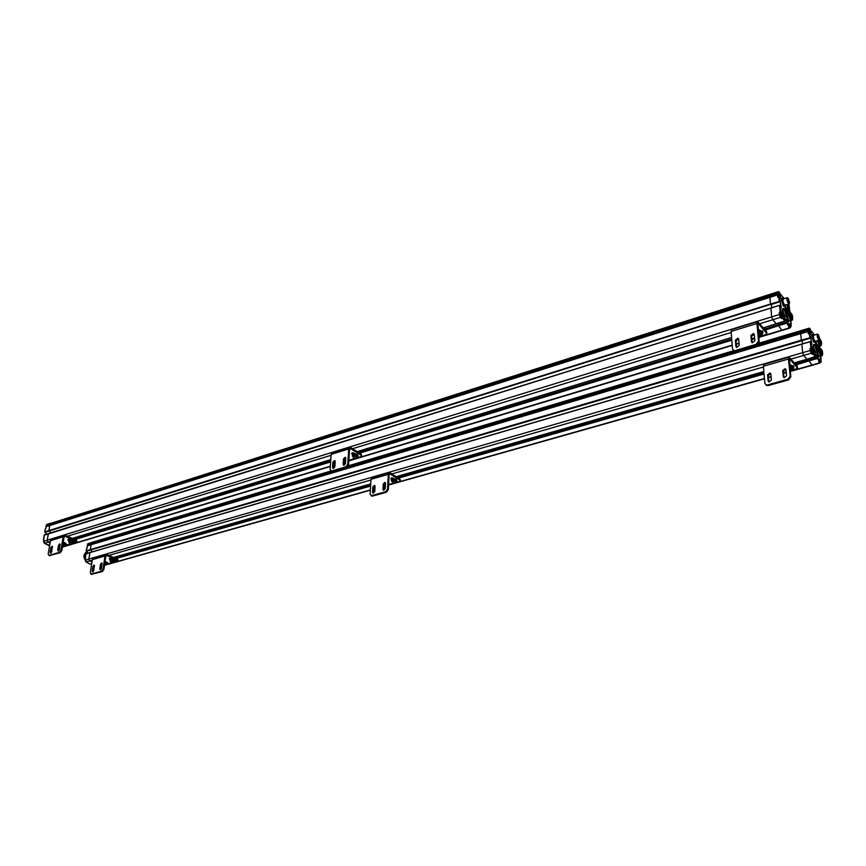 <?xml version="1.0" encoding="UTF-8"?>
<svg xmlns="http://www.w3.org/2000/svg" width="866" height="866" viewBox="0 0 866 866"><rect width="100%" height="100%" fill="white"/><g stroke="black" fill="none" stroke-linecap="round" stroke-linejoin="round"><path stroke-width="1.3" d="M786.783 322.52L778.144 325.151L781.803 330.173L778.144 325.151L786.761 322.574M778.805 324.945L777.625 323.516L778.805 324.945M780.428 313.957L779.562 312.94L780.407 317.378L772.753 319.727L771.703 316.869L772.753 319.727L776.337 323.862L785.018 321.21L784.672 317.995L787.876 321.751L788.038 323.364L787.508 322.737L765.295 330.033M779.562 305.297L770.87 308.134L771.703 316.869L770.913 307.993L779.552 305.352M771.703 307.755L771.4 304.496L771.703 307.755M44.783 531.995L770.48 304.009L770.827 304.626L779.573 301.877M778.079 294.213L777.397 293.585L778.447 293.26L778.848 294.494L769.852 297.363L769.82 296.204L770.48 304.009L779.963 301.281L780.028 299.939L781.294 307.917L779.552 305.427L780.179 311.879L781.089 313.34M778.588 291.604L770.069 294.31L769.82 296.204L770.253 294.451M788.136 310.039L786.837 304.605M785.17 305.222L785.743 307.766M782.182 316.675L782.009 318.482L783.026 317.692L782.279 317.606L782.539 318.32L785.105 321.178M785.31 320.983L782.485 315.938M789.803 325.995L787.53 322.975L765.024 329.73M791.123 324.306L790.442 323.159L789.554 326.255M790.842 320.701L790.875 324.566M788.883 326.514L786.815 323.115L788.038 323.364M782.009 318.482L780.407 317.378L779.357 314.51L47.208 540.232L48.453 533.553L770.87 308.058M781.662 316.88L781.403 317.952L781.305 316.988M779.194 312.897L780.926 311.966L779.194 312.897L779.725 314.564M45.324 532.189L779.27 301.649L778.783 297.633L779.519 297.731L777.657 297.287L777.397 293.585L50.001 524.677L49.73 525.565L50.596 523.4L50.001 524.677L45.93 526.041M782.864 316.079L780.926 311.966L780.309 305.741L779.584 305.287L44.177 535.242M779.963 301.411L779.27 301.649L779.865 301.151L779.519 297.731L780.06 298.369L779.519 297.698M778.285 297.547L777.625 293.704M779.844 293.358L779.259 292.08L779.649 294.267C781.035 297.114 781.164 298.489 780.06 298.369M779.865 293.368L778.686 291.571L778.447 293.26L779.194 293.466M788.85 320.626L787.01 316.177L788.85 320.626M789.088 321.232L788.06 320.864L786.22 316.426M792.054 318.298L791.6 319.218M790.138 313.481L790.755 314.033M792.422 318.212L791.253 318.818L789.911 313.47L791.134 313.925M791.448 314.001L790.788 312.94C787.735 309.671 791.243 322.704 792.585 319.641L792.65 317.995M790.193 312.485L789.846 312.301C788.796 314.618 789.467 317.313 791.87 320.388L792.422 319.955M788.71 321.351L791.08 320.626L788.558 315.538L790.431 320.149L791.87 320.388M785.007 316.101C782.972 312.388 782.518 309.844 783.633 308.48C782.561 310.807 783.243 313.503 785.668 316.588L785.007 316.101M785.256 316.718L784.217 316.35C782.182 312.626 781.727 310.093 782.842 308.729L783.254 308.599M788.233 313.763L787.768 314.683M786.306 308.924L786.945 309.498M788.601 313.676L787.41 314.271L786.068 308.924L787.302 309.357M787.627 309.443L786.956 308.393C783.871 305.081 787.41 318.212 788.764 315.105L788.829 313.449M786.35 307.928L786.003 307.744C784.942 310.071 785.624 312.778 788.049 315.863L788.601 315.419M784.877 316.837L787.248 316.112C784.834 313.016 784.152 310.309 785.213 307.993C784.098 309.357 784.564 311.901 786.599 315.614L788.049 315.863M789.521 302.158L788.222 298.402C785.733 295.284 788.374 305.655 789.467 303.317L789.521 302.158M788.58 302.894L787.4 298.564C788.266 296.562 790.561 305.048 788.58 302.894M787.605 297.872L787.291 297.698C786.49 299.495 787.021 301.585 788.883 303.966L789.327 303.555M785.224 305.103L784.942 305.2C783.07 302.829 782.539 300.74 783.351 298.943L787.01 297.796M782.896 299.365L782.896 299.365C782.106 300.329 782.442 302.115 783.871 304.745L784.347 305.103M783.297 298.932L783.286 298.932C780.201 295.598 783.741 308.697 785.094 305.59L785.191 305.113M782.68 298.456L782.334 298.272C781.284 300.599 781.966 303.295 784.38 306.358L784.942 305.882M784.336 306.369L783.091 305.73L781.359 298.857L781.955 298.391M783.708 306.369L781.392 298.759M787.53 298.64L788.699 303.035L787.432 298.673M791.362 314.185L791.308 314.033C794.154 316.675 791.416 320.149 791.145 314.239L789.824 314.466M789.824 314.315L791.416 314.022M791.827 315.224L791.643 314.531L791.827 315.224M792.065 317.519L791.881 316.815L792.065 317.519M791.221 315.148L791.383 315.689M791.632 314.629L791.795 315.17M791.751 315.776L791.914 316.317M791.87 316.924L792.033 317.465M792.282 316.404L792.444 316.945M788.525 311.295L788.655 311.262C789.705 318.136 785.354 306.207 788.406 310.569L787.584 309.465M788.406 310.569L788.471 313.687L787.389 309.368M787.93 309.985L787.984 310.645L787.93 309.985M787.952 311.1L788.103 311.792L787.952 311.1M788.168 312.28L788.222 312.951L788.168 312.28M787.811 310.071L787.973 310.623M788.461 311.857L788.623 312.41M787.919 311.23L788.092 311.771M787.389 310.591L787.551 311.143M788.038 312.377L788.201 312.929M787.432 298.694L788.677 303.013M790.55 324.414L790.864 325.995L790.55 324.414M789.922 327.283L789.11 326.504M788.904 306.445L789.207 308.004L788.904 306.445M781.792 314.12L782.095 315.711L781.792 314.12M781.164 317.032L779.855 314.51L780.818 313.395M779.757 295.512L780.06 297.081L779.757 295.512M795.453 364.121L808.617 360.375L812.027 365.051L808.638 360.364L817.028 358.015M809.245 360.191L808.227 358.903L809.245 360.191M811.106 349.929L810.305 348.998L811.117 353.263L803.67 355.406L802.674 352.679L803.67 355.406L806.982 359.228L815.426 356.814L815.101 353.718L818.056 357.193L818.229 358.762L817.731 358.188L796.135 364.889M811.063 342.211L810.251 341.561L801.819 344.04L802.674 352.679L801.819 344.04L810.219 341.615M802.533 343.824L802.197 340.619L802.533 343.824M86.243 550.917L801.353 340.154L801.678 340.728L810.186 338.227M808.66 330.747L808 330.141L809.017 329.838L809.396 331.029L808.66 330.747L808.411 331.526L800.671 333.67L800.617 332.544L801.353 340.154L810.565 337.653L810.598 336.333L811.875 344.073L811.041 342.07M809.125 328.192L800.823 330.671L800.617 332.544L800.985 330.79M812.795 352.592L812.633 354.281L813.607 353.545L812.893 353.458L813.142 354.14L815.501 356.781M815.74 356.554L813.098 351.834M819.885 361.165L817.764 358.405L795.865 364.586M821.044 359.422L820.394 358.394L819.604 361.468M821.098 359.228L820.752 356.164L820.784 359.715M819.095 361.631L818.727 362.161L819.452 361.533L817.06 357.961L795.54 364.229M812.633 354.281L811.117 353.263L810.121 350.535L88.852 559.057L89.967 552.519L85.712 554.143M812.286 352.776L812.048 353.783L811.951 352.873M811.226 349.507L810.392 348.132L809.948 348.955L811.15 348.662L811.756 349.377M86.762 551.133L809.905 338.021L809.396 334.114L810.1 334.2L808.292 333.746L808 330.141L91.341 543.837L91.092 544.703L91.893 542.581L91.341 543.837L87.282 545.125M85.236 560.183L88.852 559.057L89.739 560.908L88.852 559.057L89.858 552.638L801.775 344.17L810.219 341.702L810.901 347.98L811.15 348.662L811.615 348.067L810.392 348.132M813.434 351.964L811.615 348.067L810.652 341.626M90.854 549.921L810.143 338.281L810.1 334.168M809.071 331.397L808.216 330.26M810.316 329.881L809.764 328.669L810.165 330.79C811.453 333.486 811.604 334.828 810.598 334.785M818.976 356.088L817.266 351.986L818.976 356.088M819.106 356.63L818.208 356.305L816.497 352.202M822.007 353.858L821.607 354.724M820.21 349.204L820.795 349.745M822.354 353.783L821.314 354.389L820.037 349.16L821.433 349.745M821.433 349.691L820.784 348.652C818.034 345.664 821.249 357.918 822.494 355.19L822.57 353.62M820.254 348.251L819.94 348.067C818.987 350.297 819.626 352.884 821.845 355.85L822.354 355.439M818.998 346.681L819.139 348.284L819.149 346.508L819.745 348.078M818.771 356.727L821.076 356.067L818.771 351.401L820.513 355.645L821.845 355.85M815.436 351.91C813.51 348.349 813.066 345.891 814.083 344.538C813.12 346.768 813.759 349.377 816.01 352.343L815.436 351.91M815.566 352.462L814.668 352.137C812.741 348.576 812.297 346.119 813.315 344.755L813.748 344.636M818.478 349.669L818.067 350.546M816.681 344.993L817.277 345.566M818.835 349.593L817.775 350.21L816.486 344.96L817.623 345.437M817.905 345.491L817.255 344.452C814.473 341.431 817.71 353.772 818.976 351.001L819.052 349.431M816.714 344.04L816.4 343.867C815.436 346.097 816.075 348.706 818.316 351.672L818.825 351.26M815.231 352.559L817.547 351.899C815.296 348.922 814.657 346.324 815.62 344.083C814.603 345.437 815.058 347.905 816.974 351.466L818.316 351.672M816.779 344.062L815.988 341.031L816.779 344.062M815.913 344.008L815.393 341.204M820.871 343.834L820.481 344.7M821.228 343.759L820.199 344.376L818.825 340.197M819.658 338.671L820.286 339.678M818.619 340.262C819.463 344.127 820.373 345.761 821.369 345.155L821.433 343.607M818.283 340.36L820.73 345.826L821.217 345.415M818.608 346.432L819.961 346.043L817.515 340.587L819.388 345.61L820.73 345.826M819.626 338.346L818.381 334.741C816.14 331.916 818.554 341.637 819.572 339.548L819.626 338.346M818.781 339.147L817.666 334.915C819.333 336.409 819.712 337.816 818.781 339.147M817.829 334.276L817.536 334.114C816.811 335.835 817.309 337.848 819.041 340.143L819.442 339.764M815.447 341.182L815.198 341.258C813.466 338.974 812.957 336.971 813.704 335.239L817.288 334.189M813.293 335.629L813.25 335.64C812.535 336.593 812.86 338.335 814.213 340.847L814.852 341.107M813.629 335.239L813.585 335.185C810.793 332.143 814.04 344.462 815.296 341.691M813.033 334.763L812.719 334.59C811.756 336.82 812.405 339.418 814.646 342.362L815.155 341.94M814.57 342.384L813.488 341.821L811.81 335.088L812.384 334.687M814.008 342.384L811.843 335.023M817.764 335.012L818.868 339.234L817.666 335.045M820.503 340.078L820.741 340.154C823.328 346.519 818.727 340.998 820.459 339.818L821.141 343.759C821.812 343.91 821.672 342.709 820.73 340.143M820.221 340.1L820.373 340.771L820.221 340.1M821.087 342.492L821.239 343.163L821.087 342.492M821.39 349.907L821.336 349.756C823.956 352.159 821.542 355.742 821.195 349.972L819.95 350.167M819.94 349.994L821.336 349.756M821.834 350.882L821.65 350.21L821.834 350.882M822.083 353.122L821.91 352.44L822.083 353.122M818.771 347.244L818.9 347.244C819.961 353.891 815.826 342.492 818.662 346.562L817.905 345.545M818.662 346.562L818.9 347.244M818.229 346.01L818.283 346.671L818.229 346.01M818.262 347.114L818.413 347.786L818.262 347.114M818.478 348.251L818.532 348.911L818.478 348.251M817.666 335.066L818.846 339.212M820.524 359.628L820.827 361.144L820.524 359.628M819.885 362.378L819.171 361.685M812.438 350.124L812.741 351.661L812.438 350.124M811.81 352.906L810.598 350.514L811.518 349.42M810.284 332.014L810.587 333.529L810.284 332.014M808.812 333.995L808.443 332.382L809.364 331.31M45.216 529.299L44.686 531.897L48.875 530.577L49.73 525.565L46.125 526.712L46.396 525.824L45.552 528.899M49.427 530.901L44.989 532.157M50.25 530.674L49.838 533.12L50.25 530.674M43.581 541.434L47.208 540.232L48.139 542.138L47.208 540.232L48.334 533.673M45.443 543.664L44.512 543.253L48.139 542.138L50.055 543.004L48.139 542.138L50.315 541.466M59.754 547.377L59.169 547.117L59.754 547.377M45.27 543.837L49.665 545.277M48.55 545.439L49.654 545.309M43.43 540.038L44.231 534.95L48.355 533.618M44.761 531.865L45.378 528.909M86.632 548.297L86.145 550.852L90.335 549.607L91.092 544.703L87.498 545.775L87.704 544.93L86.968 547.918M86.232 550.819L90.811 549.964M91.623 549.726L91.255 552.151L91.623 549.726M87.001 562.337L86.135 561.947L89.739 560.908L91.958 561.915L89.739 560.908L92.229 560.194M101.127 566.072L101.863 565.866M92.251 542.289L330.866 471.028M86.806 562.467L90.151 564.112L91.688 563.679M85.041 558.787L85.756 553.839L89.88 552.573M86.438 551.09L86.795 547.918M86.914 553.417L87.076 552.822L86.914 553.417M85.258 556.535L86.784 551.761L85.258 556.535M87.304 551.35L86.167 553.634M85.918 553.71L87.336 551.144L85.918 553.71M86.762 551.783L84.532 554.933L84.955 558.429L84.532 554.933L86.773 551.761M70.319 544.27L64.268 545.385M71.716 543.848L77.02 542.051L64.939 536.206L64.041 537.169L61.822 550.56L60.945 550.17L59.364 552.324L60.241 552.714L61.822 550.56M60.945 550.17L63.175 536.768L64.733 535.08L76.565 540.297L76.392 541.347M77.042 541.964L76.565 540.297M69.096 539.453L70.005 539.864M49.33 555.647L60.241 552.714M52.555 546.717L50.942 553.136M60.209 544.4L58.596 550.852M50.022 555.766L49.145 555.377L59.364 552.324M49.145 555.377L48.182 553.991L50.445 540.676L63.175 536.768M65.805 543.61L66.53 544.205L65.145 544.443L65.74 544.01L63.131 542.668M68.641 540.362L67.797 539.713L70.362 539.886M73.437 541.304L74.162 541.899L72.776 542.148M51.733 551.859L50.477 553.266L50.076 552.346L50.888 547.604L52.133 546.197L51.733 551.859M59.397 549.553L58.13 550.982L57.73 550.051L58.531 545.288L59.786 543.87L59.397 549.553M64.106 535.275L52.014 538.998L50.445 540.676M69.616 542.224L71.64 542.765M71.358 540.611L72.917 541.326L72.744 542.365L71.196 541.661L71.358 540.611L69.388 540.611L68.804 542.376L69.54 542.722M71.835 543.09L72.744 542.365M71.196 541.661L69.215 541.661L68.804 542.376M69.215 541.661L69.388 540.611M68.576 540.546L72.647 540.362L73.394 541.596M72.787 542.127L73.372 541.694C72.116 540.287 70.503 540.027 68.522 540.893L68.934 541.564M63.207 542.235L65.004 542.679L65.751 543.913M71.391 544.259L69.377 543.675L71.391 544.259M62.493 546.522L64.041 546.359L62.623 545.71M76.132 538.5L74.487 537.743M75.158 538.793L73.513 538.035M751.796 338.833L754.6 337.989M758.724 336.744L765.154 334.806L766.843 333.54L757.977 323.159L759.19 341.94L758.519 341.193L756.094 344.332L756.765 345.069L759.19 341.94M758.519 341.193L756.938 323.505L757.588 321.589L766.529 331.429L766.648 332.804M766.8 333.009L766.529 331.429M733.383 350.394L735.959 351.271L756.765 345.069M738.666 338.931L736.046 340.923L736.598 347.45M754.243 334.233L751.569 336.235L752.153 342.774M735.959 351.271L735.277 350.546L756.094 344.332M735.277 350.546L733.762 350.568L732.517 348.987L731.131 331.44L756.938 323.505M758.053 329.329L759.872 330.163M762.535 333.172L762.524 333.724M739.228 345.447L736.685 347.483L735.873 346.454L735.364 340.197L737.919 338.173L738.72 339.18L739.228 345.447M754.838 340.76L752.251 342.806L751.439 341.778L750.898 335.488L753.485 333.453L754.286 334.46L754.838 340.76M757.22 321.697L731.824 329.524L731.131 331.44M758.421 333.453L761.203 333.973L760.186 334.731M761.236 331.234L762.535 333.93L761.236 331.234L758.237 331.299M761.279 334.893L762.535 333.93M761.355 332.609L758.356 332.674M758.151 330.39L762.632 331.007L762.892 331.905M762.47 333.237L762.935 332.522C762.784 330.985 761.203 330.466 758.205 330.964M761.376 335.932L758.605 335.413M765.836 328.885L764.591 327.478M765.263 329.058L764.018 327.651M62.872 544.227L64.008 545.071M63.727 542.928L65.275 543.631L65.102 544.682L63.088 542.928M64.203 545.385L65.102 544.682M63.554 543.967L62.915 543.967M110.935 561.157L113.165 561.449L110.945 561.103L110.729 562.564L112.948 562.9L110.729 562.564L112.948 562.9L110.729 562.564L110.935 561.157M112.656 559.577L114.128 560.248L113.976 561.276L112.515 560.605L112.656 559.577L114.128 560.248L113.976 561.276L112.515 560.605L110.123 561.276L110.87 561.612L110.123 561.276L110.74 559.577L112.656 559.577L112.515 560.605L110.588 560.605L110.74 559.577L112.656 559.577M113.522 561.947L113.976 561.276L113.522 561.947M109.906 559.533L113.89 559.328L114.572 560.475L113.89 559.328L109.917 559.436L110.242 560.486L109.852 559.858C111.757 559.014 113.327 559.252 114.561 560.573C113.327 559.252 111.757 559.014 109.852 559.858L109.906 559.533M114.02 560.984L114.561 560.573L114.02 560.984M105.111 561.146L106.962 562.64L105.111 561.146M106.41 563.138L106.951 562.738L105.046 561.569L106.951 562.738L106.41 563.138M90.335 549.607L91.092 544.703L800.671 333.67L801.353 340.154L90.335 549.607M801.797 344.04L89.967 552.519L801.775 344.083M790.983 359.065L803.67 355.406L806.982 359.228L815.837 356.337M105.046 565.26L104.602 564.545L105.046 565.26M117.224 557.487L115.773 556.816L117.224 557.487M116.293 557.791L114.799 557.098L116.293 557.791M783.47 372.867L786.241 372.088M792.195 368.386L792.379 370.302L797.575 368.158L789.424 358.621L790.81 376.926L790.193 376.245L787.865 379.243L788.482 379.925L790.81 376.926M790.193 376.245L788.471 359.022L789.056 357.117L797.272 366.177L797.413 367.52M797.532 367.693L797.272 366.177M765.717 384.72L768.218 385.587L788.482 379.925M770.772 373.657L768.207 375.541L768.824 381.917M785.938 369.371L783.319 371.254L783.968 377.652M768.218 385.587L767.59 384.915L787.865 379.243M767.59 384.915L766.118 384.915L764.884 383.357L763.336 366.275L788.471 359.022M789.543 364.294L790.972 365.062M771.4 380.033L768.932 381.96L768.131 380.953L767.579 374.859L770.047 372.943L770.837 373.939L771.4 380.033M786.599 375.757L784.098 377.695L783.297 376.688L782.691 370.561L785.202 368.635L785.992 369.63L786.599 375.757M788.731 357.203L763.964 364.359L763.336 366.275M789.922 368.05L792.217 368.667L791.21 369.381M792.282 366.091L793.505 368.656L792.282 366.091L789.738 366.134M792.303 369.501L793.505 368.656M792.412 367.433L789.868 367.476M789.64 365.203L793.613 365.863L793.83 366.664M793.429 367.909L793.884 367.238C793.797 365.928 792.401 365.441 789.695 365.755M790.257 371.406L792.412 370.572L790.117 369.966M796.623 363.796L795.54 362.529M796.092 363.947L794.988 362.692M104.818 563.084L105.555 563.604L104.818 563.084M105.046 561.742L106.518 562.413L106.366 563.43L104.894 562.77L105.046 561.742L106.518 562.413L106.366 563.43L104.862 562.77L105.046 561.742M105.912 564.102L106.366 563.43L105.912 564.102M786.923 304.572L788.244 310.234M785.678 307.809L785.116 305.514M348.868 460.301L354.291 458.666M356.207 456.447L356.099 458.136L360.776 456.707L361.62 456.079L361.176 455.31L350.319 448.48L349.572 449.519L348.576 464.782L347.731 464.252L345.815 466.806L346.66 467.326L348.576 464.782M347.731 464.252L348.738 448.978L350.037 447.17L361.252 454.12L361.176 455.31M361.631 455.873L361.252 454.12M352.397 452.842L353.469 453.535M331.213 471.18L332.533 471.537L346.66 467.326M335.153 460.983L333.767 462.66L333.432 468.538M345.729 457.778L344.322 459.467L344.008 465.378M332.533 471.537L331.689 471.028L345.815 466.806M331.689 471.028L330.087 469.534L331.18 454.379L348.738 448.978M352.375 454.065L351.672 453.297L354.703 453.394M357.777 455.375L358.221 455.971L357.193 456.469M334.828 466.861L333.15 468.538L332.544 467.543L332.934 462.141L334.601 460.463L335.207 461.448L334.828 466.861M345.415 463.678L343.737 465.367L343.109 464.371L343.477 458.948L345.166 457.259L345.783 458.244L345.415 463.678M349.485 447.343L332.501 452.572L331.18 454.379M353.545 456.404L355.699 456.945M355.861 454.26L357.333 455.202L357.257 456.393L355.785 455.451L355.861 454.26L353.48 454.293L352.494 456.447L353.501 457.096M356.153 457.367L357.257 456.393M355.785 455.451L353.404 455.484L352.494 456.447M353.404 455.484L353.48 454.293M352.17 454.65L357.225 454.022L357.777 455.235M357.279 456.036L357.755 455.505C356.37 453.676 354.497 453.47 352.148 454.877L352.538 455.743M355.59 458.644L353.447 457.973L355.59 458.644M344.148 461.881L345.566 461.459M345.577 461.297L344.235 460.69M360.721 452.009L359.163 451.002M359.845 452.269L358.297 451.273M344.419 459.002L345.696 459.608M345.74 458.937L345.307 457.919M345.263 458.644L344.581 458.644M385.402 485.458L384.71 485.534M388.596 484.57L392.926 483.347M395.091 482.741L399.453 481.496L400.319 480.89L399.93 480.197L389.787 473.81L389.083 474.839L388.325 489.734L387.546 489.247L385.695 491.715L386.474 492.202L388.325 489.734M387.546 489.247L388.304 474.341L389.527 472.544L399.984 479.039L399.93 480.197M400.33 480.684L399.984 479.039M391.529 477.88L392.536 478.519M371.211 495.72L372.532 496.099L386.474 492.202M375 485.815L373.603 487.439L373.387 493.219M385.446 482.849L384.028 484.484L383.822 490.286M372.532 496.099L371.741 495.612L385.695 491.715M371.741 495.612L370.118 494.14L370.973 479.342L388.304 474.341M391.443 479.028L390.793 478.324L393.738 478.4M396.66 480.273L397.029 480.792L396.184 481.247M374.783 491.596L373.149 493.209L372.532 492.224L372.824 486.952L374.458 485.339L375.075 486.313L374.783 491.596M385.24 488.651L383.595 490.275L382.967 489.29L383.248 483.997L384.894 482.373L385.522 483.347L385.24 488.651M389.04 472.684L372.218 477.545L370.973 479.342M392.579 481.29L394.636 481.788M394.864 479.234L396.238 480.121L396.184 481.28L394.799 480.392L394.864 479.234L392.547 479.255L391.551 481.323L392.547 481.951M395.113 482.178L396.184 481.28M394.799 480.392L392.482 480.413L391.551 481.323M392.482 480.413L392.547 479.255M391.215 479.602L396.163 478.985L396.65 480.1M396.206 480.857L396.639 480.359C395.275 478.66 393.467 478.487 391.205 479.84L391.584 480.63M394.55 483.445L392.504 482.827L394.55 483.445M383.919 486.432L384.688 486.021L383.974 485.415M399.475 477.036L398.111 476.116M398.663 477.274L397.256 476.365M384.212 483.802L384.266 484.722M385.478 484.029L384.482 483.39M384.731 485.112L385.457 484.559M46.418 524.883L769.971 294.343M48.875 530.577L49.73 525.565L769.852 297.363L770.48 304.009L48.875 530.577M759.709 323.732L772.753 319.727L776.337 323.862L763.336 327.824M111.259 563.019L105.62 564.102M113.002 562.532L118.057 560.897L106.68 555.409L105.825 556.362L103.855 569.46L103.032 569.092L101.484 571.181L102.318 571.56L103.855 569.46M103.032 569.092L105.002 555.983L106.496 554.305L117.635 559.241L117.484 560.259M118.068 560.822L117.635 559.241M110.48 558.462L111.281 558.83M91.439 574.277L102.318 571.56M94.535 565.541L93.008 571.896M102.166 563.365L100.64 569.752M92.132 574.407L91.298 574.028L101.484 571.181M91.298 574.028L90.302 572.664L92.316 559.631L105.002 555.983M107.005 562.38L107.665 562.922L106.399 563.181M109.982 559.317L109.203 558.722L111.692 558.873M114.615 560.215L115.265 560.767L114.009 561.027M93.82 570.618L92.597 571.993L92.175 571.084L92.889 566.44L94.123 565.076L93.82 570.618M101.463 568.464L100.229 569.85L99.806 568.94L100.51 564.275L101.744 562.9L101.463 568.464M105.933 554.478L93.82 557.975L92.316 559.631M110.123 561.276L110.74 559.577L110.123 561.276M788.894 326.709L789.63 327.575L790.225 327.196L790.041 327.781M780.645 317.064L781.154 318.266M777.96 296.583L777.657 297.287M789.77 310.05L790.008 312.366L789.002 309M789.121 311.154L789.272 312.485L789.294 310.97L789.889 312.312M789.511 309.617L789.207 309.259C787.854 306.467 787.714 305.113 788.796 305.211L788.883 303.966L784.942 305.2M779.865 293.433L784.228 298.662L779.855 293.444M785.386 320.431L784.737 319.467M784.704 319.402L784.509 318.298M784.531 318.428L788.136 322.466M787.876 321.751L765.696 328.734M787.324 322.553L788.201 323.159M786.804 322.52L764.689 329.361M790.442 323.159L790.128 323.7M789.164 311.403L789.857 312.052M789.63 327.575L789.727 328.127L758.778 337.448M788.655 327.023L789.391 327.889L760.878 336.484M780.537 313.481L779.649 312.041M781.294 307.917L779.963 301.076M779.887 300.372L780.612 301.043M780.547 307.04L780.266 305.611M50.596 523.4L779.259 292.08M789.197 305.525L788.904 303.966M788.872 308.772L788.179 305.676M779.054 294.732L779.324 293.877M779.649 294.267L779.346 294.808M781.684 312.853L781.37 313.405M792.596 317.963L790.929 314.131M788.774 313.427L787.27 314.055M790.214 324.631C791.632 329.383 790.918 322.358 790.214 324.631M789.868 326.049L790.745 327.045M788.569 306.651C789.976 311.359 789.262 304.442 788.569 306.651M789.099 309.065L789.099 309.054C789.965 308.231 789.64 307.105 788.103 305.687L788.071 305.676M781.446 314.336C782.875 319.143 782.171 312.063 781.446 314.336M781.002 317.075L781.846 316.815C782.799 315.538 782.507 314.38 780.98 313.351L781.998 316.783M779.411 295.707C780.829 300.48 780.136 293.498 779.411 295.707M779.963 298.153L779.963 298.153C780.84 297.309 780.504 296.172 778.945 294.743L779.173 297.384M44.101 543.004L43.603 541.088M45.768 528.693L46.06 526.896M818.955 361.869L820.167 362.291M811.345 352.971L811.81 354.086M808.573 333.064L808.292 333.746M819.831 348.067L819.615 346.14L819.842 348.067M810.338 329.957L814.538 335.001L810.327 329.968M815.642 355.72L815.187 355.157M815.155 355.092L814.96 354.021M814.982 354.151L818.294 357.864M818.056 357.193L796.471 363.579M817.472 357.961L818.013 358.502M817.731 358.167L818.229 358.762M817.06 357.961L817.623 358.037M819.041 346.952L819.68 347.537M819.409 348.219L819.106 347.558M818.727 362.161L819.409 362.962L792.412 370.594M818.933 361.761L819.95 361.057M809.948 348.955L810.479 350.568M811.875 344.073L810.544 337.394M810.479 336.766L811.139 337.372M811.312 343.726L811.074 342.189M758.8 343.477L809.05 328.474L809.017 329.838L809.732 330.033M809.927 328.571L809.212 328.171L809.764 328.669M810.284 329.481L809.959 328.582M809.602 331.267L809.862 330.433M821.412 343.521L820.015 344.083M822.548 353.545L820.99 349.864M819.019 349.355L817.721 345.437M820.221 359.855C821.585 364.424 820.816 357.582 820.221 359.855M819.918 361.274L820.687 362.161M812.135 350.362C813.499 354.973 812.752 348.078 812.135 350.362M811.659 352.949L812.481 352.711C813.477 352.029 813.206 350.914 811.669 349.377L812.611 352.689M809.981 332.23C811.334 336.809 810.598 330.011 809.981 332.23M810.468 334.547C811.128 333.226 810.803 332.133 809.504 331.267L809.753 333.854M46.114 526.799L45.822 528.455M59.029 547.94L59.7 547.734M46.125 526.539L46.872 524.417L50.802 523.172M44.426 543.198L43.809 540.135M43.787 540.222L43.549 541.38L45.497 543.707M45.606 534.441L46.028 531.995L45.562 534.452M46.093 526.496L46.721 524.46M87.488 545.861L87.228 547.485M87.715 543.989L92.099 542.343M87.488 545.612L87.802 543.794L331.158 471.147M86.037 561.904L85.366 559.079M87.055 562.38L85.204 560.14L85.442 558.895M87.033 553.385L87.412 550.96M87.423 545.537L88.029 543.545M85.745 561.72L85.258 559.772M87.141 547.691L87.434 545.937L87.087 547.788M68.219 540.168L68.338 539.442M50.964 552.746L50.076 552.346M51.765 548.005L50.888 547.604M58.607 550.451L57.73 550.051M59.408 545.688L58.531 545.288M64.214 536.671L65.437 536.303M736.555 347.179L735.873 346.454M736.046 340.923L735.364 340.197M752.11 342.525L751.439 341.778M751.569 336.235L750.898 335.488M757.609 323.624L758.324 323.408M105.36 564.87L111.595 563.106M112.97 562.727L370.367 489.94M373.517 489.052L374.946 488.64M384.775 484.256L384.688 485.902L385.392 485.685M388.585 484.787L393.283 483.455M395.156 481.301L395.08 482.957L764.44 378.507M768.369 377.392L771.086 376.623M783.503 373.116L786.263 372.337M116.087 558.527L370.583 486.064M398.533 478.097L764.039 374.025M115.73 558.364L370.605 485.75M398.198 477.891L764.007 373.668M115.297 558.159L370.626 485.371M397.786 477.621L763.964 373.224M115.21 558.126L370.626 485.296L115.178 558.105M397.71 477.577L763.964 373.138M795.486 364.153L808.595 360.418M117.018 557.401L370.637 485.047M399.291 476.874L763.931 372.856M113.652 557.401L370.702 483.921L113.684 557.412M763.823 371.601L396.271 476.646L763.812 371.557M794.317 362.843L806.982 359.228L794.349 362.876M109.148 555.322L370.929 479.97M392.006 473.908L763.401 367M348.154 466.07L734.043 350.86M768.759 381.625L768.131 380.953M768.207 375.541L767.579 374.859M783.914 377.37L783.297 376.688M783.319 371.254L782.691 370.561M789.088 359.022L789.727 358.849M351.964 453.806L352.018 452.961M333.378 468.062L332.544 467.543M333.767 462.66L332.934 462.141M343.954 464.901L343.109 464.371M344.322 459.467L343.477 458.948M349.702 448.967L350.784 448.631M391.064 478.779L391.096 478.021M373.311 492.711L372.532 492.224M373.603 487.439L372.824 486.952M383.746 489.777L382.967 489.29M384.028 484.484L383.248 483.997M389.224 474.222L390.198 473.94M62.428 546.911L63.434 546.608M63.976 546.446L71.066 544.313M71.607 544.151L330.325 466.2M333.583 465.215L334.969 464.804M348.846 460.625L355.157 458.72M355.915 458.493L732.214 345.112M736.284 343.889L739.034 343.055M751.829 339.201L754.632 338.357M758.757 337.123L759.763 336.809M74.941 539.55L330.639 461.946M359.715 453.124L731.824 340.197M74.584 539.388L330.66 461.621M359.368 452.907L731.792 339.818M74.151 539.182L330.693 461.232M358.957 452.647L731.759 339.364M74.075 539.15L330.693 461.167L74.032 539.139M358.892 452.593L731.748 339.288M764.635 329.296L778.101 325.205M75.948 538.414L330.704 460.972M360.548 451.9L731.727 339.061M72.354 538.36L330.801 459.608L72.398 538.381M352.592 452.972L353.166 452.799M731.608 337.534L357.301 451.576L731.608 337.491M67.591 536.162L331.115 455.278M352.743 448.642L731.218 332.479M109.571 559.133L109.679 558.462M93.008 571.452L92.175 571.084M93.723 566.808L92.889 566.44M100.629 569.308L99.806 568.94M101.344 564.654L100.51 564.275M106.02 555.81L107.124 555.496M785.44 320.734L763.357 327.857M788.872 326.59L789.9 325.854M789.889 325.746L789.738 324.252M791.21 324.057L790.864 320.691M49.34 530.955L779.985 301.357M779.985 301.303L779.876 300.221M789.207 305.492L788.991 306.196M791.102 318.591L792.293 318.223C793.483 318.894 791.578 312.399 791.221 313.914M785.982 309.801L787.183 309.422M783.633 308.48L784.834 308.101M789.77 327.337L790.604 327.077C791.611 325.995 791.329 324.847 789.749 323.646M44.209 543.09L43.614 541.012M45.692 528.747L46.006 526.918M808.638 360.364L817.039 357.972M819.94 360.97L819.777 359.498M819.766 359.401L819.723 358.762M792.098 370.973L819.701 363.179L820.189 362.291M810.576 337.675L810.457 336.603M809.872 333.908L808.952 333.995M819.041 340.143L815.198 341.258M821.13 354.107L822.278 353.783C823.469 354.107 821.574 348.413 821.26 349.637M817.601 349.929L818.749 349.593L818.9 347.234M816.4 345.815L817.547 345.491M814.083 344.538L815.296 344.181M819.745 362.41L820.567 362.183C821.726 363.114 821.022 358.86 819.756 358.881M58.985 548.189L59.657 547.983M45.162 543.556L48.842 545.558M43.733 540.33L44.296 534.852M48.399 533.564L44.339 534.831M101.095 566.288L101.831 566.083M86.708 562.229L90.064 564.123L91.688 563.701M85.366 559.111L85.831 553.731M86.99 553.396L87.369 550.982M89.923 552.53L85.864 553.72M86.07 552.162C83.558 554.521 83.255 557.098 85.139 559.891M85.831 561.796L85.269 559.717M48.799 555.409L49.676 555.799M69.626 542.181L69.377 543.675M72.008 542.029L71.683 544.01M64.376 544.346L64.052 546.316M733.762 350.568L734.455 351.293M738.601 338.909L737.919 338.173M754.156 334.2L753.485 333.453M761.171 333.659L761.344 335.629M105.316 565.097L112.136 563.16M112.926 562.943L370.345 490.188M373.506 489.29L374.935 488.889M384.601 486.151L385.381 485.934M388.563 485.036L393.9 483.52M394.983 483.217L764.472 378.788M768.402 377.673L771.108 376.905M783.524 373.398L786.296 372.618M397.678 477.556L763.953 373.105M348.284 465.832L733.87 350.665M758.952 343.174L800.736 330.704M113.24 560.93L112.959 562.857L113.24 560.93M105.63 563.095L105.338 565.011L105.63 563.095M766.118 384.915L766.746 385.576M770.675 373.614L770.047 372.943M785.83 369.317L785.202 368.635M331.029 471.072L331.873 471.58M353.772 452.907L353.729 453.481M353.555 456.274L353.447 457.973M371.081 495.644L371.871 496.131M392.742 477.902L392.72 478.487M392.579 481.171L392.504 482.827M62.384 547.16L330.314 466.482M333.562 465.497L334.947 465.085M344.127 462.325L345.534 461.892M348.825 460.907L732.235 345.447M736.317 344.213L739.055 343.391M751.85 339.537L754.654 338.693M358.86 452.572L731.748 339.245M764.602 329.264L778.123 325.151M352.635 452.994L353.252 452.81M48.453 533.553L770.892 308.004M90.952 574.061L91.774 574.429"/></g></svg>
